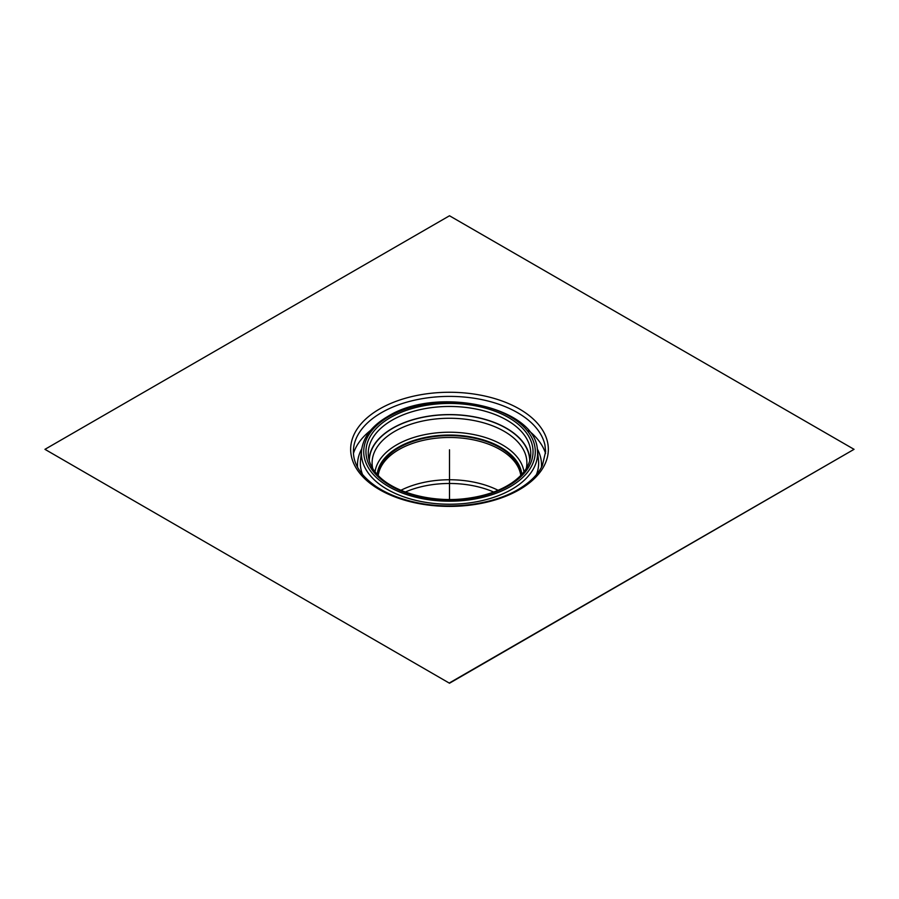 <?xml version="1.0" encoding="UTF-8"?>
<svg xmlns="http://www.w3.org/2000/svg" width="899" height="899" viewBox="0 0 899 899"><rect width="100%" height="100%" fill="white"/><g stroke="black" fill="none" stroke-linecap="round" stroke-linejoin="round"><path stroke-width="1.35" d="M369.073 460.03A80.438 46.445 180 0 1 449.5 414.574A80.438 46.445 180 0 1 529.927 460.03M378.209 475.47A71.515 41.287 180 0 1 449.5 437.476A71.515 41.287 180 0 1 520.791 475.47M378.041 475.29A71.515 41.287 180 0 1 449.5 435.599A71.515 41.287 180 0 1 520.959 475.279M449.5 682.892L854.05 449.331L449.5 683.229L44.95 449.331L449.5 683.229M854.05 449.331L449.5 215.771L44.95 449.331M449.5 499.473L449.5 449.803M498.091 490.281A73.864 42.646 0 0 0 400.909 490.281M405.314 492.034A73.235 42.275 180 0 1 493.686 492.034M375.04 471.818A74.707 43.13 180 0 1 396.673 444.848A74.707 43.13 180 0 1 475.234 434.858A74.707 43.13 180 0 1 523.96 471.818M372.692 468.424A77.393 44.68 180 0 1 394.773 431.351A77.393 44.68 180 0 1 483.46 422.788A77.393 44.68 180 0 1 526.308 468.424M369.298 460.827A80.202 46.31 180 0 1 392.784 428.261A80.202 46.31 180 0 1 480.044 418.192A80.202 46.31 180 0 1 529.702 460.827M368.399 456.276A81.258 46.917 180 0 1 392.043 420.204A81.258 46.917 180 0 1 482.909 410.607A81.258 46.917 180 0 1 530.601 456.276C529.466 466.199 523.094 475.155 511.497 483.134C499.844 490.82 485.325 495.866 467.929 498.271C431.7 503.53 390.975 492.068 375.917 472.908C371.523 467.559 369.017 462.019 368.399 456.276M390.424 417.563A83.54 48.231 180 0 1 530.196 439.184A83.54 48.231 180 0 1 427.879 498.26A83.54 48.231 180 0 1 390.424 417.563M388.829 416.642A85.81 49.546 180 0 1 532.388 438.847A85.81 49.546 180 0 1 427.295 499.518A85.81 49.546 180 0 1 388.829 416.642M537.422 450.23A88.091 50.861 180 0 1 485.707 499.732A88.091 50.861 180 0 1 387.211 489.337A88.091 50.861 180 0 1 361.578 450.23C363.376 436.903 372.074 425.665 387.683 416.518C436.487 385.559 535.961 406.651 537.422 450.23L538.467 460.018A89.147 51.468 180 0 1 536.411 474.65M362.589 474.65A89.147 51.468 180 0 1 360.533 460.018L361.578 450.23M537.242 448.837A92.013 53.12 180 0 1 541.412 467.368M357.588 467.368A92.013 53.12 180 0 1 361.758 448.837M353.431 453.467A97.665 56.39 180 0 1 370.602 430.374M528.398 430.374A97.665 56.39 180 0 1 545.569 453.467M377.175 474.357A72.459 41.837 180 0 1 398.268 447.309A72.459 41.837 180 0 1 475.189 437.779A72.459 41.837 180 0 1 521.825 474.357M519.386 489.685A98.834 57.064 0 0 0 475.077 394.212A98.834 57.064 0 0 0 354.026 464.098A98.834 57.064 0 0 0 519.386 489.685M544.929 444.994A96.182 55.524 0 0 0 449.5 396.392A96.182 55.524 0 0 0 354.071 444.994C351.026 460.355 358.487 474.279 376.445 486.752C387.593 494.09 401.212 499.417 417.293 502.732C451.635 509.958 492.697 504.53 518.038 489.55C529.916 482.594 538.029 474.56 542.389 465.457L545.637 451.534L544.929 444.994"/></g></svg>
